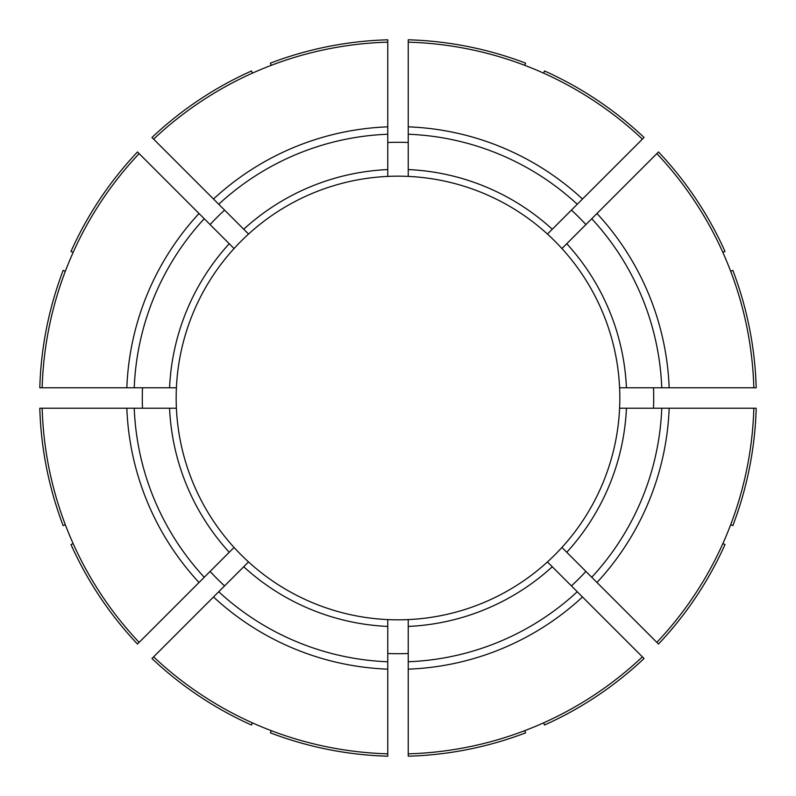 <?xml version="1.0" encoding="UTF-8"?>
<svg xmlns="http://www.w3.org/2000/svg" width="796" height="796" viewBox="0 0 796 796"><rect width="100%" height="100%" fill="white"/><g stroke="black" fill="none" stroke-linecap="round" stroke-linejoin="round"><path stroke-width="1.19" d="M233.825 547.688L234.064 547.449A221.835 221.835 0 0 0 619.596 387.761A221.835 221.835 0 0 0 234.064 248.551A221.835 221.835 0 0 0 234.064 547.449L137.479 644.044A358.349 358.349 0 0 1 70.983 544.534L73.162 543.638M600.582 180.931L605.418 176.105M619.596 387.761L753.842 387.761A355.991 355.991 0 0 0 656.859 153.618L658.521 151.956A358.349 358.349 0 0 1 725.017 251.466L722.838 252.362M408.239 142.504A255.705 255.705 0 0 0 387.761 142.504M408.239 42.158A355.991 355.991 0 0 1 642.382 139.141L582.493 199.02A271.346 271.346 0 0 0 408.239 126.843L408.239 39.8A358.349 358.349 0 0 1 525.619 63.153L524.713 65.322M271.287 65.322L270.381 63.153A358.349 358.349 0 0 1 387.761 39.8L387.761 176.404M753.842 408.239A355.991 355.991 0 0 1 656.859 642.382L596.98 582.493A271.346 271.346 0 0 0 669.157 408.239L756.2 408.239A358.349 358.349 0 0 1 732.847 525.619L730.678 524.713M271.287 730.678L270.381 732.847A358.349 358.349 0 0 0 387.761 756.2L387.761 619.596M139.141 642.382A355.991 355.991 0 0 1 42.158 408.239L39.8 408.239A358.349 358.349 0 0 0 63.153 525.619L65.322 524.713M42.158 408.239L176.404 408.239M387.761 753.842A355.991 355.991 0 0 1 153.618 656.859L248.551 561.936M642.382 139.141L644.044 137.479A358.349 358.349 0 0 0 544.534 70.983L543.638 73.162M547.688 562.175L644.044 658.521A358.349 358.349 0 0 1 544.534 725.017L543.638 722.838M139.141 153.618L199.02 213.507A271.346 271.346 0 0 0 126.843 387.761L42.158 387.761A355.991 355.991 0 0 1 139.141 153.618L137.479 151.956A358.349 358.349 0 0 0 70.983 251.466L73.162 252.362M199.02 213.507L233.825 248.312M582.493 199.02L547.688 233.825M408.239 126.843L408.239 176.404M153.618 656.859L151.956 658.521A358.349 358.349 0 0 0 251.466 725.017L252.362 722.838M210.094 571.428A255.705 255.705 0 0 0 224.571 585.906M126.843 387.761L176.404 387.761M387.761 42.158A355.991 355.991 0 0 0 153.618 139.141L151.956 137.479A358.349 358.349 0 0 1 251.466 70.983L252.362 73.162M669.157 408.239L619.596 408.239M694.739 408.239L701.565 408.239M387.761 653.496A255.705 255.705 0 0 0 408.239 653.496M642.382 656.859A355.991 355.991 0 0 1 408.239 753.842L408.239 619.596M596.98 582.493L562.175 547.688M656.859 153.618L562.175 248.312M153.618 139.141L248.551 234.064M387.761 94.435L387.761 101.261L387.761 94.435M524.713 730.678L525.619 732.847A358.349 358.349 0 0 1 408.239 756.2L408.239 753.842M722.838 543.638L725.017 544.534A358.349 358.349 0 0 1 658.521 644.044L656.859 642.382M730.678 271.287L732.847 270.381A358.349 358.349 0 0 1 756.2 387.761L753.842 387.761M42.158 387.761L39.8 387.761A358.349 358.349 0 0 1 63.153 270.381L65.322 271.287M571.428 585.906A255.705 255.705 0 0 0 585.906 571.428M224.571 210.094A255.705 255.705 0 0 0 210.094 224.571M142.504 387.761A255.705 255.705 0 0 0 142.504 408.239M653.496 408.239A255.705 255.705 0 0 0 653.496 387.761M585.906 224.571A255.705 255.705 0 0 0 571.428 210.094M243.715 566.762A228.661 228.661 0 0 0 387.761 626.432M218.731 591.746A263.964 263.964 0 0 0 387.761 661.765M204.254 218.731A263.964 263.964 0 0 0 134.235 387.761M126.843 408.239A271.346 271.346 0 0 0 199.02 582.493M134.235 408.239A263.964 263.964 0 0 0 204.254 577.269M169.568 408.239A228.661 228.661 0 0 0 229.238 552.285M213.507 596.98A271.346 271.346 0 0 0 387.761 669.157M408.239 669.157A271.346 271.346 0 0 0 582.493 596.98M408.239 661.765A263.964 263.964 0 0 0 577.269 591.746M408.239 626.432A228.661 228.661 0 0 0 552.285 566.762M591.746 577.269A263.964 263.964 0 0 0 661.765 408.239M566.762 552.285A228.661 228.661 0 0 0 626.432 408.239M669.157 387.761A271.346 271.346 0 0 0 596.98 213.507M661.765 387.761A263.964 263.964 0 0 0 591.746 218.731M626.432 387.761A228.661 228.661 0 0 0 566.762 243.715M577.269 204.254A263.964 263.964 0 0 0 408.239 134.235M552.285 229.238A228.661 228.661 0 0 0 408.239 169.568M387.761 126.843A271.346 271.346 0 0 0 213.507 199.02M387.761 134.235A263.964 263.964 0 0 0 218.731 204.254M387.761 169.568A228.661 228.661 0 0 0 243.715 229.238M229.238 243.715A228.661 228.661 0 0 0 169.568 387.761"/></g></svg>
